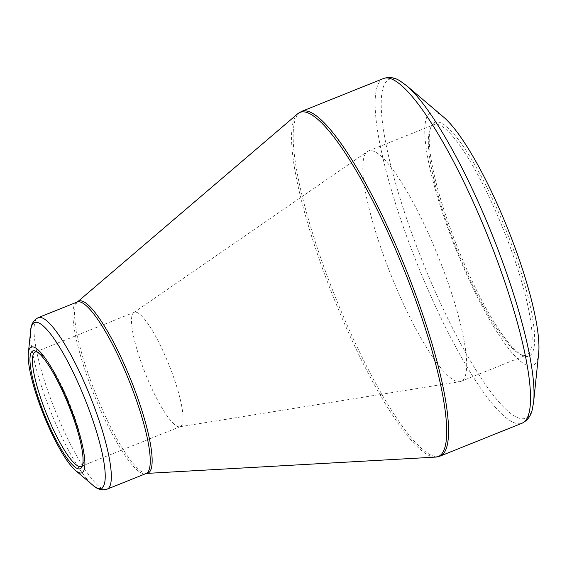 <?xml version="1.0" encoding="UTF-8"?>
<svg xmlns="http://www.w3.org/2000/svg" width="567" height="567" viewBox="0 0 567 567"><rect width="100%" height="100%" fill="white"/><g stroke="black" fill="none" stroke-linecap="round" stroke-linejoin="round"><path stroke-width="0.43" stroke-dasharray="2.83 2.13" d="M456.187 244.093A125.994 25.728 -111.9 0 0 522.824 355.53A125.994 25.728 -111.9 0 0 505.792 229.592A125.994 25.728 -111.9 0 0 431.04 126.817A125.994 25.728 -111.9 0 0 456.187 244.093M538.65 353.51A136.463 27.868 68.1 0 1 454.047 244.505A136.463 27.868 68.1 0 1 443.869 117.334M82.562 465.174A61.612 12.58 -111.9 0 0 83.08 464.153A61.612 12.58 -111.9 0 0 70.79 406.801A61.612 12.58 -111.9 0 0 38.202 352.313A61.612 12.58 -111.9 0 0 37.117 351.944M144.691 371.86A61.612 12.58 68.1 0 1 133.819 312.552A61.612 12.58 68.1 0 1 134.329 312.275A61.612 12.58 68.1 0 1 168.952 364.765A61.612 12.58 68.1 0 1 180.221 426.632A61.612 12.58 68.1 0 1 179.661 426.788A61.612 12.58 68.1 0 1 144.691 371.86M389.394 270.976A124.145 25.352 68.1 0 1 367.48 151.474A124.145 25.352 68.1 0 1 368.515 150.914A124.145 25.352 68.1 0 1 438.277 256.688A124.145 25.352 68.1 0 1 460.985 381.343A124.145 25.352 68.1 0 1 459.851 381.655A124.145 25.352 68.1 0 1 389.394 270.976M454.883 244.696A124.145 25.352 68.1 0 1 430.105 129.141A124.145 25.352 68.1 0 1 433.996 124.634A124.145 25.352 68.1 0 1 503.765 230.408A124.145 25.352 68.1 0 1 526.467 355.062A124.145 25.352 68.1 0 1 520.541 354.495A124.145 25.352 68.1 0 1 454.883 244.696M533.625 401.953A182.673 37.309 68.1 0 1 420.374 256.036A182.673 37.309 68.1 0 1 406.752 85.801M440.049 456.123A185.749 37.939 68.1 0 1 335.657 297.866A185.749 37.939 68.1 0 1 301.687 111.352M383.646 78.459A185.749 37.939 -111.9 0 0 417.624 264.973A185.749 37.939 -111.9 0 0 522.009 423.237M146.598 473.417A92.726 18.938 68.1 0 1 94.42 390.706A92.726 18.938 68.1 0 1 77.693 301.715M297.795 113.712A185.444 37.876 -111.9 0 0 331.248 291.686A185.444 37.876 -111.9 0 0 435.605 457.101M107.099 489.165A92.414 18.874 68.1 0 1 53.815 407.014A92.414 18.874 68.1 0 1 38.265 317.633M77.183 302.02A92.414 18.874 -111.9 0 0 92.726 391.393A92.414 18.874 -111.9 0 0 146.017 473.551M30.696 330.497A89.331 18.243 -111.9 0 0 49.591 408.835A89.331 18.243 -111.9 0 0 92.74 485.104M81.152 466.386L180.221 426.632M35.26 352.036L134.329 312.275M179.661 426.788L459.851 381.655M133.819 312.552L367.48 151.474M460.985 381.343L526.467 355.062M368.515 150.914L433.996 124.634M38.202 352.313L35.919 351.285M83.08 464.153L82.151 466.478M520.541 354.495L522.824 355.53M430.105 129.141L431.04 126.817"/><path stroke-width="0.85" d="M443.869 117.334A136.463 27.868 68.1 0 1 507.777 228.792A136.463 27.868 68.1 0 1 538.65 353.51L533.625 401.953A182.673 37.309 68.1 0 0 494.977 241.762A182.673 37.309 68.1 0 0 406.752 85.801L443.869 117.334M42.688 412.535A67.771 13.842 68.1 0 1 28.35 353.106A67.771 13.842 68.1 0 1 69.372 404.732A67.771 13.842 68.1 0 1 75.418 470.39A67.771 13.842 68.1 0 1 42.688 412.535M69.486 407.404A63.454 12.963 68.1 0 1 82.151 466.478A63.454 12.963 68.1 0 1 44.495 414.711A63.454 12.963 68.1 0 1 35.919 351.285A63.454 12.963 68.1 0 1 69.486 407.404M37.117 351.944A61.612 12.58 -111.9 0 0 35.26 352.036A61.612 12.58 -111.9 0 0 45.622 411.621A61.612 12.58 -111.9 0 0 81.152 466.386A61.612 12.58 -111.9 0 0 82.562 465.174M75.418 470.39L92.74 485.104A89.331 18.243 -111.9 0 0 86.078 401.854A89.331 18.243 -111.9 0 0 30.696 330.497C30.916 324.565 33.439 320.277 38.265 317.633A92.414 18.874 68.1 0 1 91.556 399.792A92.414 18.874 68.1 0 1 107.099 489.165L146.017 473.551A92.414 18.874 -111.9 0 0 129.113 380.755A92.414 18.874 -111.9 0 0 77.183 302.02L77.693 301.715A92.726 18.938 68.1 0 1 130.927 380.032A92.726 18.938 68.1 0 1 146.598 473.417L435.605 457.101A185.444 37.876 -111.9 0 0 406.986 277.192A185.444 37.876 -111.9 0 0 297.795 113.712L301.687 111.352A185.749 37.939 68.1 0 1 408.8 276.483A185.749 37.939 68.1 0 1 440.049 456.123L522.009 423.237A185.749 37.939 -111.9 0 0 490.76 243.59A185.749 37.939 -111.9 0 0 383.646 78.459C389.338 76.651 394.88 77.523 400.281 81.081L406.752 85.801M301.687 111.352L383.646 78.459M77.693 301.715L297.795 113.712M38.265 317.633L77.183 302.02M28.35 353.106L30.696 330.497M107.099 489.165C101.854 490.611 97.07 489.257 92.74 485.104M146.017 473.551L146.598 473.417M440.049 456.123L435.605 457.101M522.009 423.237C527.367 420.608 530.769 416.143 532.215 409.842L533.625 401.953"/></g></svg>
